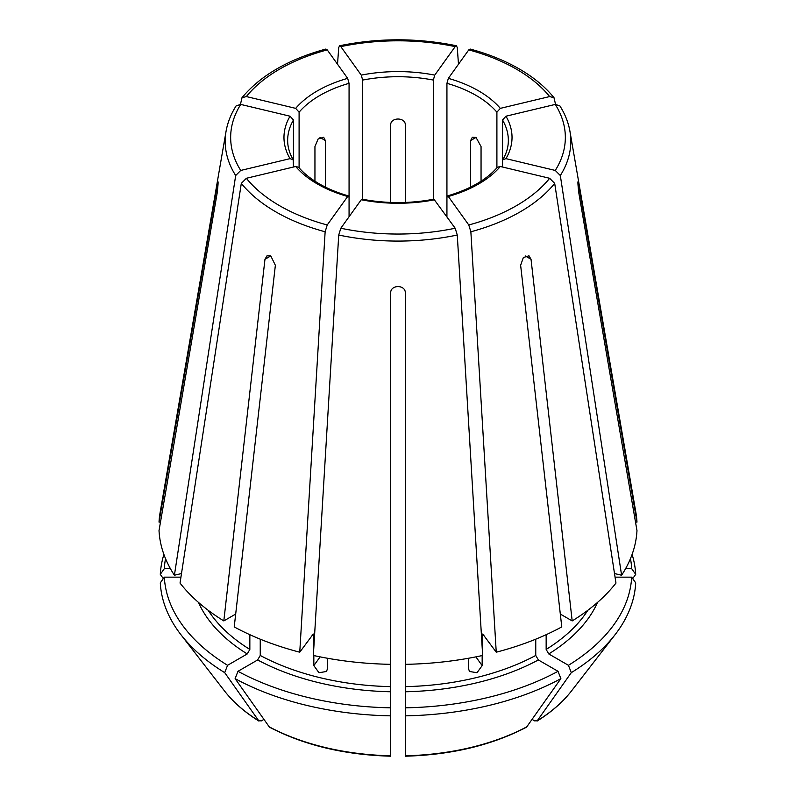<?xml version="1.0" encoding="UTF-8"?>
<svg xmlns="http://www.w3.org/2000/svg" width="796" height="796" viewBox="0 0 796 796"><rect width="100%" height="100%" fill="white"/><g stroke="black" fill="none" stroke-linecap="round" stroke-linejoin="round"><path stroke-width="1.19" d="M299.097 167.807L299.097 112.186L295.684 108.365L246.352 96.565L242.004 97.739L240.452 104.356M295.684 108.365A114.027 65.829 180 0 1 347.663 78.356L327.226 49.879L325.932 49.073M347.663 78.356L349.066 83.331A110.346 63.71 0 0 0 299.097 112.186M635.516 522.116L636.979 522.116A239.089 138.036 0 0 0 635.904 512.644L569.956 131.39C568.414 122.574 565.051 114.057 559.867 105.858M630.472 558.603A233.785 134.982 0 0 1 631.676 568.662L625.586 568.662M631.676 568.662L635.706 574.364A237.815 137.3 0 0 0 632.094 554.414M635.706 574.364L632.701 578.612M236.133 105.858C230.949 114.057 227.586 122.574 226.044 131.39L160.096 512.644A239.089 138.036 0 0 0 159.021 522.116L217.945 181.269M218.054 184.234L217.218 184.234C218.383 179.379 218.383 182.214 217.218 192.731L159.021 530.604A239.089 138.036 0 0 0 174.404 575.239L181.498 573.538M293.465 167.031L293.137 159.688L290.052 158.643L240.73 170.444L235.676 175.528L174.404 575.239M290.052 158.643A114.027 65.829 180 0 1 290.052 116.216L240.73 104.415L236.153 105.868M290.052 116.216L293.465 120.027A110.346 63.71 0 0 0 287.655 140.434C287.635 146.902 289.475 153.32 293.157 159.668M246.352 178.294A167.349 96.614 0 0 0 279.665 205.746A167.349 96.614 0 0 0 327.226 224.979L347.663 196.503A114.027 65.829 180 0 1 317.375 183.976A114.027 65.829 180 0 1 295.684 166.493L246.352 178.294L241.307 183.379L180.035 583.08A239.089 138.036 0 0 0 223.815 620.92L264.969 259.287L267.018 255.795L270.789 255.924L275.366 265.297L234.223 626.92A239.089 138.036 0 0 0 299.754 652.203L313.276 634.014L313.833 647.317M327.226 224.979L325.136 231.775L299.754 652.203M295.684 166.493L298.54 167.24M434.745 199.746A114.027 65.829 180 0 1 361.255 199.746L340.817 228.233L338.728 235.029L313.345 655.456A239.089 138.036 0 0 0 390.647 664.332L390.647 292.858C390.647 284.5 405.353 284.5 405.353 292.858L405.353 664.332A239.089 138.036 0 0 0 482.655 655.456L457.272 235.029L455.183 228.233L433.92 199.219M361.255 199.746L362.08 199.219M165.528 558.603A233.785 134.982 0 0 0 164.324 568.662L170.414 568.662M160.484 522.116L159.021 522.116M163.906 554.414A237.815 137.3 0 0 0 160.294 574.364L163.299 578.612M164.324 568.662L160.294 574.364M560.314 614.064L572.185 620.92A239.089 138.036 0 0 0 615.965 583.08L554.693 183.379L549.648 178.294L500.316 166.493L497.46 167.24M500.316 166.493A114.027 65.829 180 0 1 448.337 196.503L468.774 224.979L470.864 231.775L496.246 652.203A239.089 138.036 0 0 0 561.777 626.92L520.634 265.297L523.35 257.526L528.982 255.795L531.032 259.287L525.211 255.924M572.185 620.92L531.032 259.287M448.337 196.503L447.481 195.975L446.934 197.537L446.934 83.331L448.337 78.356L468.774 49.879L470.068 49.073M198.443 602.383A205.985 118.922 0 0 0 247.238 653.944L227.566 665.307A233.785 134.982 0 0 1 164.324 577.16L180.941 577.16M247.238 653.944L249.844 649.437L249.844 634.701M235.686 614.064L223.815 620.92M164.324 577.16L160.294 582.861A237.815 137.3 0 0 0 180.901 634.661A237.815 137.3 0 0 0 224.711 672.65L258.969 721.096M227.566 665.307L224.711 672.65M180.901 634.661L224.482 690.918A190.085 109.739 0 0 0 258.491 720.659L261.307 720.907L263.824 719.455M555.27 170.444A167.349 96.614 0 0 0 555.27 104.415L505.948 116.216A114.027 65.829 180 0 1 505.948 158.643L555.27 170.444L560.324 175.528L621.596 575.239A239.089 138.036 0 0 0 636.979 530.604L578.782 192.731C577.617 182.214 577.617 179.379 578.782 184.234L577.946 184.234M621.596 575.239L614.502 573.538M578.055 181.269L636.979 522.116M555.27 104.415L559.847 105.868M505.948 158.643L502.863 159.688L502.535 160.832L502.535 120.027L505.948 116.216M257.645 659.954A205.985 118.922 0 0 0 390.647 691.764L390.647 707.823A233.785 134.982 0 0 1 237.974 671.307L257.645 659.954L260.242 655.446L260.242 639.178M390.647 691.764L390.647 664.332M327.425 658.242L327.425 668.859L326.509 671.476L318.997 672.729L313.833 665.605L320.111 656.869M313.833 655.566L313.833 665.605M237.974 671.307L235.119 678.65A237.815 137.3 0 0 0 390.647 715.843L390.647 755.354M390.647 707.823L390.647 715.843M235.119 678.65L269.456 727.156C303.992 745.205 344.389 754.887 390.647 756.2M448.337 78.356A114.027 65.829 180 0 1 478.625 90.883A114.027 65.829 180 0 1 500.316 108.365L549.648 96.565L553.996 97.739L555.548 104.356M500.316 108.365L496.903 112.186A110.346 63.71 0 0 0 476.028 95.381A110.346 63.71 0 0 0 446.934 83.331M405.353 691.764A205.985 118.922 0 0 0 538.355 659.954L558.026 671.307A233.785 134.982 0 0 1 405.353 707.823L405.353 664.332M538.355 659.954L535.758 655.446L535.758 639.178M496.246 652.203L482.724 634.014L482.167 647.317M482.167 655.566L482.167 665.605L477.003 672.729L469.491 671.476L468.575 668.859L468.575 658.242M405.353 707.823L405.353 715.843A237.815 137.3 0 0 0 560.882 678.65L526.544 727.156C492.008 745.205 451.611 754.887 405.353 756.2M558.026 671.307L560.882 678.65M405.353 715.843L405.353 755.354M546.155 634.701L546.155 649.437L548.762 653.944L568.434 665.307A233.785 134.982 0 0 0 631.676 577.16L615.059 577.16M631.676 577.16L635.706 582.861A237.815 137.3 0 0 1 615.099 634.661A237.815 137.3 0 0 1 571.289 672.65L537.031 721.096M568.434 665.307L571.289 672.65M615.099 634.661L571.518 690.918A190.085 109.739 0 0 1 537.509 720.659L534.693 720.907L532.176 719.455M362.658 199.279L362.658 80.078L361.255 75.113L340.817 46.626L339.554 45.81L338.728 47.591L337.514 64.227M361.255 75.113A114.027 65.829 180 0 1 434.745 75.113L455.183 46.626L456.446 45.81L457.272 47.591L458.486 64.227M476.028 137.429L470.655 140.534L472.336 137.24L476.028 137.429L481.053 146.544L481.053 181.189M470.655 140.534L470.655 187.08M390.647 202.453L390.647 124.922C390.647 117.072 405.353 117.072 405.353 124.922L405.353 202.453M314.947 181.189L314.947 146.544L318.101 139.021L323.664 137.24L325.345 140.534L325.345 187.08M293.465 160.832L293.465 120.027M349.066 216.731L349.066 83.331M433.342 199.279L433.342 80.078A110.346 63.71 0 0 0 362.658 80.078M434.745 75.113L433.342 80.078M496.903 167.807L496.903 112.186M502.535 167.031L502.535 160.832M446.934 216.731L446.934 197.537M347.663 196.503L348.519 195.975L349.066 197.537M327.226 49.879A167.349 96.614 0 0 0 246.352 96.565M226.044 131.39A172.812 99.769 0 0 0 235.676 175.528M240.73 104.415A167.349 96.614 0 0 0 240.73 170.444M241.307 183.379A172.812 99.769 0 0 0 275.804 211.855A172.812 99.769 0 0 0 325.136 231.775M312.032 635.089A202.303 116.803 0 0 0 313.833 635.576M338.728 235.029A172.812 99.769 0 0 0 457.272 235.029M340.817 228.233A167.349 96.614 0 0 0 455.183 228.233M470.864 231.775A172.812 99.769 0 0 0 554.693 183.379M468.774 224.979A167.349 96.614 0 0 0 549.648 178.294M208.154 610.273A202.303 116.803 0 0 0 249.844 649.437M560.324 175.528A172.812 99.769 0 0 0 569.956 131.39M502.843 159.668C506.525 153.32 508.365 146.902 508.345 140.434A110.346 63.71 0 0 0 502.535 120.027M260.242 655.446A202.303 116.803 0 0 0 390.647 686.63M268.889 726.658A190.085 109.739 0 0 0 390.647 755.782M549.648 96.565A167.349 96.614 0 0 0 516.335 69.113A167.349 96.614 0 0 0 468.774 49.879M405.353 686.63A202.303 116.803 0 0 0 535.758 655.446M482.167 635.576A202.303 116.803 0 0 0 483.968 635.089M405.353 755.782A190.085 109.739 0 0 0 527.111 726.658M548.762 653.944A205.985 118.922 0 0 0 597.557 602.383M546.155 649.437A202.303 116.803 0 0 0 587.846 610.273M455.183 46.626A167.349 96.614 0 0 0 340.817 46.626M270.789 255.924L264.969 259.287M325.345 140.534L319.972 137.429M475.889 656.869L482.167 665.605M241.974 97.719C260.372 75.57 288.361 59.342 325.922 49.024M348.529 195.925C337.554 192.781 327.783 188.742 319.206 183.796C310.669 178.841 303.783 173.309 298.57 167.21M362.09 199.169C386.03 203.716 409.97 203.716 433.91 199.169M447.471 195.925C469.899 189.319 486.555 179.747 497.43 167.21M224.482 690.918C233.198 702.132 244.69 712.191 258.959 721.106M554.026 97.719C545.2 86.824 533.559 77.202 519.091 68.834C504.694 60.556 488.356 53.949 470.078 49.024M571.518 690.918C562.802 702.132 551.31 712.191 537.041 721.106M456.456 45.76C417.482 37.82 378.518 37.82 339.544 45.76"/></g></svg>

